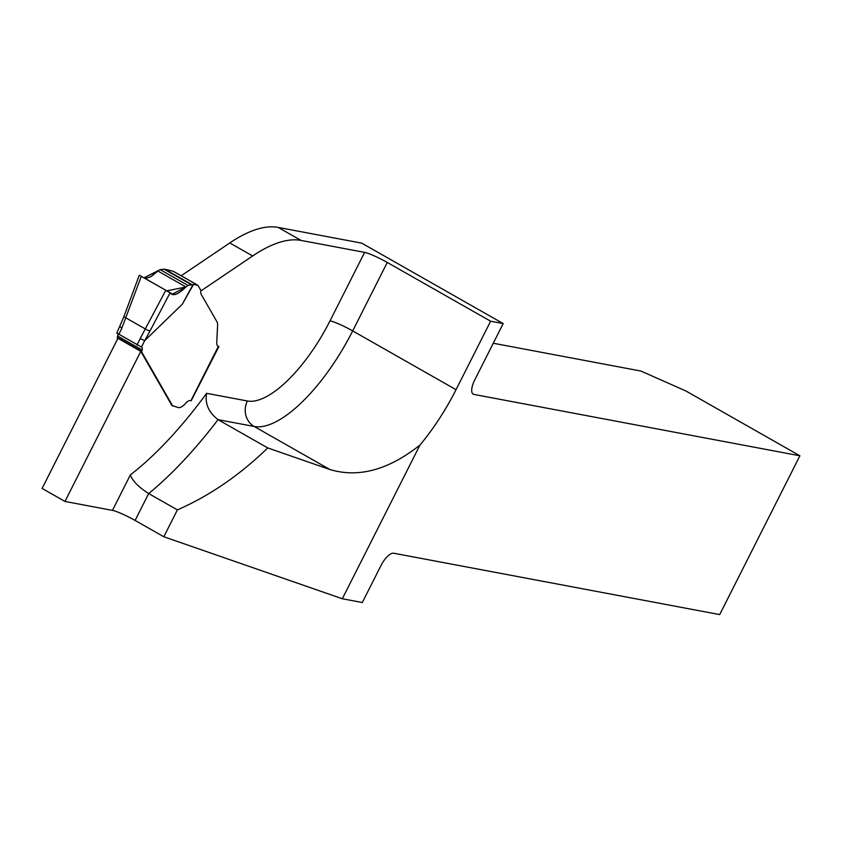 <?xml version="1.0" encoding="UTF-8"?>
<svg xmlns="http://www.w3.org/2000/svg" width="842" height="842" viewBox="0 0 842 842"><rect width="100%" height="100%" fill="white"/><g stroke="black" fill="none" stroke-linecap="round" stroke-linejoin="round"><path stroke-width="1.26" d="M456.038 389.688A117.564 44.531 -60.4 0 1 419.979 445.029L342.326 598.757L362.302 602.525L380.973 565.55A15.167 5.747 -60.4 0 1 393.688 553.226L719.689 614.597L799.9 455.796L473.899 394.424A15.167 5.747 -60.4 0 1 473.193 394.172A15.167 5.747 -60.4 0 1 474.772 379.868L503.2 323.581L490.623 321.212L456.038 389.688L352.682 330.917A117.564 44.531 -60.4 0 1 254.168 426.462L329.864 469.51L267.756 447.933L218.036 419.663C208.605 412.348 204.795 403.56 206.606 393.309A240.812 91.21 119.6 0 1 130.352 474.93C132.615 481.056 138.73 487.255 148.687 493.559L177.399 509.884L163.822 536.764L135.109 520.44A18.966 2.263 26.8 0 0 112.449 510.378L64.981 501.443L140.803 351.346L171.558 404.907A18.966 7.178 119.6 0 0 171.8 405.276L172.547 405.886M267.756 447.933C239.644 475.172 209.532 495.822 177.399 509.884M419.979 445.029C388.562 469.973 358.524 478.13 329.864 469.51M342.326 598.757L163.822 536.764M140.803 351.346L117.922 338.326L42.1 488.434L64.981 501.443M493.275 343.241L640.93 371.048L685.977 391.025L799.9 455.796M181.177 275.776L229.782 242.949A189.618 71.823 -60.4 0 1 278.155 227.403L361.713 243.138L503.2 323.581M200.859 290.953L252.663 255.957A189.618 71.823 -60.4 0 1 301.036 240.412L364.618 252.379L330.022 320.855A98.598 37.343 -60.4 0 1 247.401 400.992L206.606 393.309M217.889 346.283A15.167 5.747 119.6 0 0 218.194 346.357L218.931 346.494L191.313 400.539M490.623 321.212L387.267 262.451A18.966 2.263 26.8 0 0 364.618 252.379M173.557 271.482A3.789 1.431 119.6 0 0 173.41 271.366A3.789 1.431 119.6 0 0 173.242 271.303L197.649 285.185L193.513 284.407L182.325 304.204L144.803 340.557L140.109 338.684L165.8 290.248L172.442 294.174L185.924 286.964L166.832 290.837L139.646 275.418L165.8 290.248L141.298 276.313L121.806 328.275L120.259 326.77M144.666 340.642A155.486 58.898 -60.4 0 1 141.488 347.072L117.049 333.19M141.488 347.072A5.684 2.158 -60.4 0 1 141.719 347.167A5.684 2.158 -60.4 0 1 142.109 349.956L141.772 351.346A1.895 0.716 119.6 0 0 141.782 352.156L172.326 405.349A18.966 7.178 119.6 0 0 172.568 405.718L178.536 407.623A14.219 5.389 119.6 0 0 185.524 403.423A9.483 3.589 -60.4 0 1 190.187 400.613L191.218 400.729L218.562 346.599M197.649 285.185A3.789 1.431 -60.4 0 1 197.817 285.249A3.789 1.431 -60.4 0 1 198.049 285.48L200.712 290.111A3.789 1.431 -60.4 0 1 200.838 291.206A10.683 4.042 119.6 0 0 201.185 294.311L216.973 321.802A18.966 7.178 -60.4 0 1 217.657 324.096L216.752 342.062A15.167 5.747 119.6 0 0 218.267 346.546L218.425 346.399M117.68 338.81L117.375 338.273A1.895 0.716 -60.4 0 1 117.364 337.463L117.691 336.074A5.684 2.158 119.6 0 0 117.838 334.158M173.242 271.303L164.821 269.208L160.148 269.629L144.003 277.849L147.392 277.976L151.15 276.555L157.917 271.04L185.924 286.964L188.019 285.47L193.513 284.407M165.8 290.248L170.137 292.763C172.778 296.552 178.041 294.616 185.924 286.964L166.832 290.837L139.288 275.197M182.325 304.204L192.892 284.743M185.924 286.964L157.917 271.04L144.003 277.849L147.392 277.976L151.15 276.555L157.917 271.04L185.924 286.964L157.917 271.04L144.003 277.849M139.646 275.418L141.298 276.313M247.401 400.992A18.966 17.398 100.7 0 0 254.168 426.462L218.036 419.663A259.778 98.398 -60.4 0 1 148.687 493.559L135.109 520.44M472.615 393.698L473.899 394.424M130.352 474.93L112.449 510.378M301.036 240.412L278.155 227.403M387.267 262.451L352.682 330.917A18.966 2.263 26.8 0 0 330.022 320.855M252.663 255.957L229.782 242.949M121.806 328.275A151.697 57.456 -60.4 0 1 118.659 334.653M116.754 333.222L123.974 316.413A3.789 0.779 -159.6 0 0 125.858 317.866L145.392 328.98A3.789 0.968 -152.2 0 0 150.097 330.801L144.803 340.557M136.962 345.062A151.697 57.456 119.6 0 0 140.109 338.684M190.881 400.75L218.267 346.546M160.148 269.629L188.019 285.47M191.292 284.67L164.043 269.166M164.821 269.208L191.923 284.617M170.137 292.763L150.097 330.801M142.109 349.956L117.691 336.074M141.772 351.346L117.364 337.463M141.782 352.156L141.024 351.724M172.326 405.349L171.558 404.907M172.568 405.718L171.8 405.276M172.978 406.118L172.221 405.686M165.748 290.364L170.095 292.837M173.41 271.366L197.817 285.249M123.974 316.413L139.225 275.387"/></g></svg>
